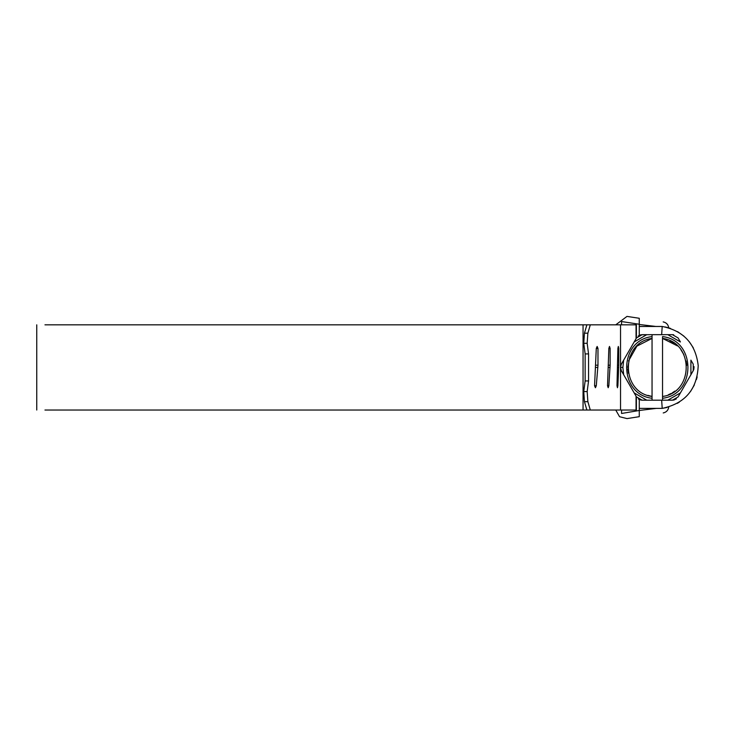 <?xml version="1.0" encoding="UTF-8"?>
<svg xmlns="http://www.w3.org/2000/svg" width="735" height="735" viewBox="0 0 735 735"><rect width="100%" height="100%" fill="white"/><g stroke="black" fill="none" stroke-linecap="round" stroke-linejoin="round"><path stroke-width="1.1" d="M681.63 350.779L683.798 354.509M686.518 363.485L686.701 365.286M681.731 350.935L683.697 354.288M686.49 363.301L686.711 365.396M627.8 367.426L629.895 356.521M674.895 391.094L672.304 392.812M671.184 393.436L668.4 394.75M677.449 345.9L662.538 338.412C694.061 342.244 694.061 392.609 662.538 396.45L662.538 338.412L665.616 339.138M669.943 340.792L674.068 343.181M620.487 367.95L620.469 367.463M636.482 396.918L634.158 392.894L636.482 396.918L642.16 400.198L652.046 400.198L646.8 400.198L634.158 392.894L623.666 374.731L622.885 367.426L623.666 360.132L621.351 364.156L634.158 341.959L636.482 337.944L634.158 341.959L646.8 334.664L642.16 334.664L636.482 337.944M621.351 364.156L620.469 367.426L622.885 367.426M620.469 367.426L621.351 370.706L634.158 392.894M672.424 334.664L662.538 334.664L667.784 334.664L680.426 341.959L678.102 337.944L672.424 334.664L673.692 334.783M694.07 366.664L693.822 369.356M693.721 369.65L690.909 374.731L693.234 370.706L693.234 364.156L690.909 360.132L690.909 374.731L678.102 396.918L672.424 400.198L667.784 400.198L673.582 400.097M676.347 398.894L673.894 400.033M642.16 400.198L640.424 399.959M639.312 399.546L638.403 399.013M638.237 335.959L640.699 334.829M641.003 334.765L652.046 334.664L652.046 338.412L636.878 346.148L628.517 360.977M678.102 337.944L680.426 341.959M690.909 374.731L680.426 392.894L667.784 400.198L662.538 400.198L662.538 396.45M662.538 398.269C696.376 394.493 696.376 340.36 662.538 336.593L662.538 338.412M652.046 336.593C618.208 340.36 618.208 394.493 652.046 398.269L652.046 400.198L652.046 396.45L647.893 395.384M686.637 364.477L686.067 360.968M683.899 354.702L681.023 349.915M627.837 368.841L628.379 373.224M652.046 338.412C620.524 342.244 620.524 392.609 652.046 396.45L652.046 338.412M662.538 334.664L652.046 334.664M652.046 400.198L662.538 400.198M639.266 323.97L639.266 318.273C670.669 323.033 670.669 323.033 639.266 318.273L626.983 316.408L615.765 324.833M627.019 418.592L619.568 416.717L615.746 410.029L619.568 416.717L627.019 418.592L639.266 416.681L639.266 410.479L621.571 413.474L621.571 410.029M639.266 324.236L621.571 321.553L621.571 324.833M639.266 318.273L639.266 318.733M639.266 319.146L639.266 320.359M655.978 326.469L639.266 324.484L639.266 326.469L662.207 326.469C670.88 328.196 670.88 328.196 662.207 326.469L661.656 334.664L662.207 326.469C683.651 330.805 695.65 343.842 698.204 365.571C697.276 389.146 685.277 403.423 662.207 408.384C670.88 406.657 670.88 406.657 662.207 408.384L639.266 408.384L639.275 399.528M665.019 326.928L668.74 327.856C668.234 324.576 666.388 322.591 663.191 321.902M639.266 416.681C670.706 411.775 670.706 411.775 639.266 416.681L639.266 416.543M667.077 407.466L662.207 408.384L661.656 400.198M639.266 399.647L639.266 410.479L656.383 408.384M639.275 335.325L639.266 326.469L639.266 335.206M677.257 403.386L679.305 402.155M690.496 391.525L694.354 384.947M696.431 379.536L697.157 376.88M693.325 347.866L689.265 341.711M683.936 336.161L677.578 331.65M670.476 328.416L668.74 327.856M651.78 326.469L654.315 326.469M654.646 408.384L651.78 408.384M44.964 410.029L583.057 410.029L583.057 324.833L636.391 324.833L636.391 338.091M583.057 410.029L586.879 410.029L584.454 401.677L583.755 391.562L585.143 380.941L585.143 353.921L583.755 343.3L584.454 333.185L587.862 333.185L587.164 343.3L583.755 343.3M44.964 324.833L583.057 324.833M618.741 365.185L618.741 348.408L618.319 346.442L617.896 348.408L616.996 385.765L617.896 385.765L618.741 365.185L617.492 365.185M617.437 367.426L618.686 367.426M616.996 385.765L617.455 387.731L617.896 385.765M610.124 365.185L610.124 348.408L609.49 346.442L608.846 348.408L607.523 385.765L608.846 385.765L610.124 365.185L608.249 365.185M608.176 367.426L610.041 367.426M607.523 385.765L608.194 387.731L608.846 385.765M585.143 353.921L588.551 353.921L588.551 380.941L585.143 380.941M583.755 391.562L587.164 391.562L587.862 401.677L584.454 401.677M587.862 333.185L590.288 324.833M584.454 333.185L586.879 324.833M587.862 401.677L590.288 410.029L586.879 410.029M587.164 391.562L588.551 380.941M588.551 353.921L587.164 343.3M597.978 365.185L597.978 348.408L597.142 346.442L596.287 348.408L594.56 385.765L596.287 385.765L597.978 365.185L595.515 365.185M595.405 367.426L597.867 367.426M594.56 385.765L595.433 387.731L596.287 385.765M590.288 410.029L636.391 410.029L636.391 396.771M636.06 410.029L636.06 396.183M636.06 338.679L636.06 324.833M620.533 410.029L620.533 368.336M620.533 366.526L620.533 324.833M617.896 348.408L618.741 348.408M608.846 348.408L610.124 348.408M596.287 348.408L597.978 348.408M668.74 407.006C668.234 410.268 666.397 412.243 663.218 412.951M36.75 324.833L36.75 410.029"/></g></svg>
